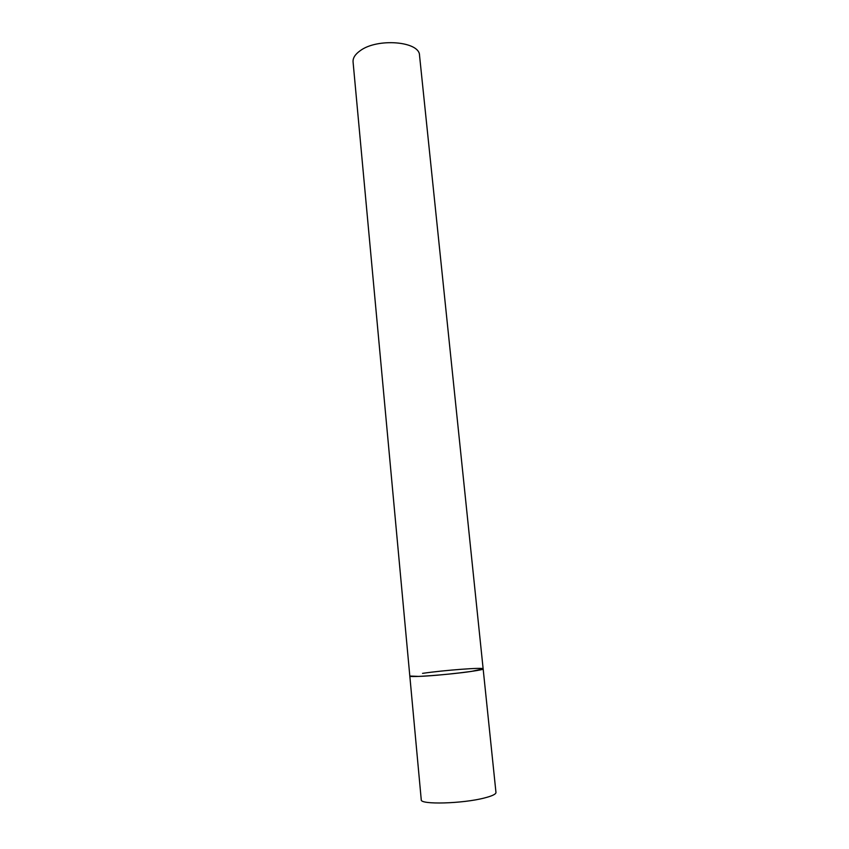 <?xml version="1.0" encoding="UTF-8"?>
<svg xmlns="http://www.w3.org/2000/svg" width="849" height="849" viewBox="0 0 849 849"><rect width="100%" height="100%" fill="white"/><g stroke="black" fill="none" stroke-linecap="round" stroke-linejoin="round"><path stroke-width="1.27" d="M471.577 671.379C449.917 674.647 408.21 677.757 409.812 676.048L418.642 676.409C438.922 675.772 485.278 670.307 483.145 668.853L471.577 671.379M422.537 673.363C444.197 670.19 483.941 667.197 483.145 668.853L495.965 792.467C495.996 794.165 492.165 796.001 484.482 797.964C462.641 803.716 419.905 804.82 421.253 799.79L353.067 61.945C352.781 58.082 355.094 54.389 359.997 50.855C377.136 37.706 419.82 41.283 419.533 55.418L483.145 668.853"/></g></svg>
